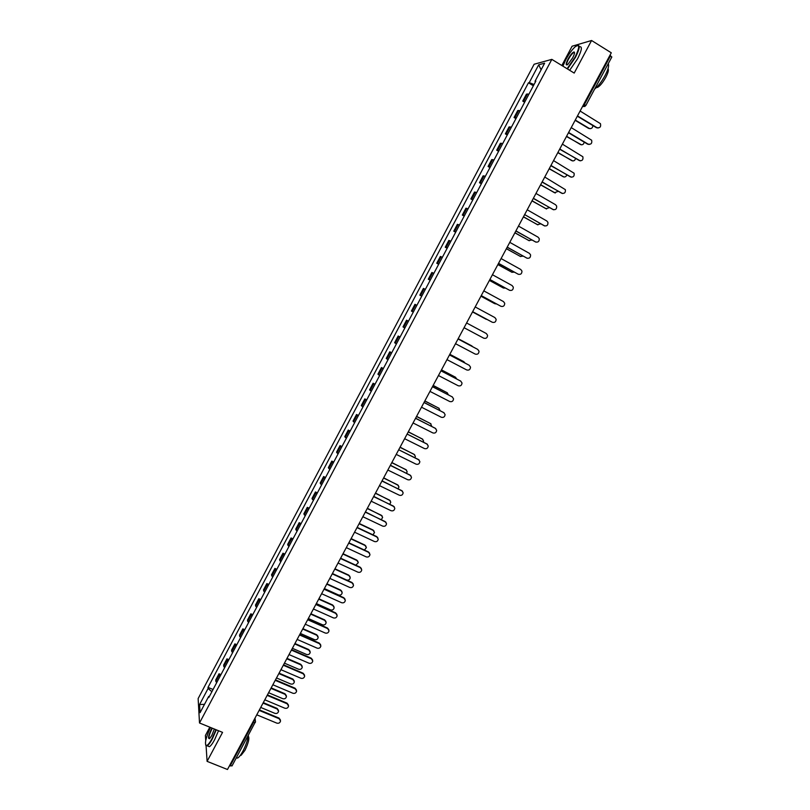 <?xml version="1.0" encoding="UTF-8"?>
<svg xmlns="http://www.w3.org/2000/svg" width="810" height="810" viewBox="0 0 810 810"><rect width="100%" height="100%" fill="white"/><g stroke="black" fill="none" stroke-linecap="round" stroke-linejoin="round"><path stroke-width="1.21" d="M209.81 727.178L205.406 735.46L205.73 740.522M551.833 59.373L534.124 64.243L198.136 698.564L199.503 722.986L551.833 59.373L574.199 73.082L591.573 40.5L611.287 52.802L227.478 769.5L207.097 761.36L222.558 732.372L199.503 722.986M591.573 40.5L572.083 46.221L561.836 65.499M232.045 765.693L230.141 765.956L253.439 722.449L254.299 719.412M229.513 765.703L230.141 765.956M206.084 745.888L207.097 761.36M609.981 55.252L611.692 57.054M528.91 94.173L526.439 94.142L522.754 101.098L525.204 101.159M524.637 102.222L522.754 101.098M520.152 110.676L517.732 110.575L514.046 117.511L516.456 117.653M515.94 118.624L514.046 117.511M511.414 127.15L509.034 126.957L505.369 133.873L507.728 134.106M507.252 134.986L505.369 133.873M502.706 143.573L500.367 143.299L496.712 150.204L499.021 150.508M498.606 151.298L496.712 150.204M494.009 159.945L491.731 159.6L488.076 166.475L490.344 166.86M489.969 167.569L488.076 166.475M485.352 176.276L483.104 175.851L479.469 182.716L481.687 183.181M481.363 183.799L479.469 182.716M476.705 192.567L474.508 192.061L470.883 198.906L473.06 199.452M472.777 199.979L470.883 198.906M468.089 208.818L465.932 208.231L462.318 215.055L464.444 215.673M464.211 216.118L462.318 215.055M459.493 225.018L457.387 224.35L453.772 231.164L455.858 231.852M455.676 232.217L453.772 231.164M450.917 241.177L448.851 240.428L445.257 247.222L447.302 247.992M447.15 248.265L445.257 247.222M442.371 257.286L440.346 256.466L436.762 263.24L438.757 264.09M438.656 264.283L436.762 263.24M433.846 273.355L431.872 272.464L428.287 279.217L430.242 280.139M430.191 280.25L428.287 279.217M425.341 289.383L423.407 288.411L419.833 295.154L421.747 296.156L419.833 295.154M416.856 305.37L414.973 304.327L411.409 311.04L413.282 312.123M416.877 305.34L414.973 304.327M408.402 321.307L406.559 320.193L403.005 326.886L404.828 328.04M408.463 321.195L406.559 320.193M399.968 337.213L398.166 336.018L394.622 342.701L396.404 343.926M400.069 337.011L398.166 336.018M391.554 353.069L389.792 351.793L386.259 358.455L388 359.761M391.706 352.785L389.792 351.793M383.16 368.884L381.449 367.537L377.926 374.179L379.617 375.556M383.353 368.52L381.449 367.537M374.797 384.649L373.116 383.231L369.603 389.863L371.263 391.311M375.03 384.203L373.116 383.231M366.454 400.383L364.814 398.895L361.311 405.506L362.921 407.025M366.727 399.856L364.814 398.895M358.121 416.067L356.532 414.507L353.038 421.099L354.608 422.699M358.445 415.459L356.532 414.507M349.829 431.72L348.28 430.08L344.787 436.661L346.315 438.321M350.193 431.021L348.28 430.08M341.547 447.322L340.038 445.611L336.555 452.172L338.053 453.914M341.952 446.553L340.038 445.611M333.285 462.885L331.817 461.103L328.354 467.643L329.802 469.456M333.74 462.034L331.817 461.103M325.053 478.406L323.625 476.553L320.163 483.084L321.57 484.967M325.549 477.475L323.625 476.553M316.842 493.887L315.454 491.964L312.002 498.474L313.369 500.428M317.378 492.875L315.454 491.964M308.65 509.328L307.304 507.343L303.861 513.834L305.188 515.848M309.228 508.245L307.304 507.343M300.48 524.728L299.173 522.673L295.741 529.143L297.027 531.228M301.097 523.564L299.173 522.673M292.329 540.088L291.063 537.962L287.641 544.411L288.886 546.578M292.987 538.842L291.063 537.962M284.199 555.407L282.974 553.21L279.561 559.649L280.766 561.877M284.897 554.091L282.974 553.21M276.089 570.685L274.904 568.417L271.502 574.837L272.666 577.145M276.838 569.288L274.904 568.417M268.009 585.924L266.865 583.585L263.463 589.994L264.597 592.363M268.788 584.456L266.865 583.585M259.939 601.131L258.835 598.722L255.454 605.111L256.537 607.54M260.769 599.572L258.835 598.722M251.9 616.288L250.837 613.808L247.455 620.187L248.508 622.688M252.76 614.658L250.837 613.808M243.881 631.405L242.848 628.864L239.476 635.222L240.489 637.794M244.782 629.704L242.848 628.864M235.872 646.491L234.89 643.879L231.528 650.217L232.5 652.86M236.824 644.709L234.89 643.879M227.893 661.527L226.942 658.854L223.59 665.172L224.522 667.875M228.876 659.674L226.942 658.854M219.935 676.532L219.024 673.788L215.683 680.096L216.574 682.87M220.958 674.598L219.024 673.788M534.043 84.503L529.244 82.63L538.69 64.8L544.624 63.2L535.005 81.314L535.471 81.8M209.405 696.377L208.696 696.418L208.788 697.552L535.835 81.132L535.005 81.314M208.696 696.418L200.06 712.699L199.584 704.528L208.089 688.48L211.886 691.699M529.244 82.63L528.444 82.812L208.008 687.386L208.089 688.48M533.365 85.779L528.444 82.812M213.06 689.492L208.008 687.386M538.69 64.8L541.12 69.792M204.495 704.335L199.584 704.528M577.074 116.701L577.571 115.982L596.97 127.666C599.977 128.193 601.131 126.856 600.443 123.667L580.183 111.091L580.517 110.261M598.144 128.01L596.443 127.707L577.419 116.245M575.272 120.052L589.083 128.345C591.351 129.043 592.616 128.112 592.869 125.56M590.237 128.689L588.576 128.395L575.171 120.336M568.205 133.255L568.701 132.536L588.121 144.129C591.057 144.666 592.231 143.37 591.644 140.231L571.313 127.656L571.637 126.836M589.204 144.464L587.604 144.15L568.559 132.789M559.366 149.769L559.852 149.05L579.292 160.542C582.167 161.099 583.362 159.833 582.856 156.745L562.464 144.18L562.788 143.37M580.284 160.866L559.73 149.273M566.585 136.272L580.405 144.504C582.461 145.213 583.726 144.413 584.212 142.125M581.479 144.838L566.453 136.515M557.918 152.462L571.749 160.623C573.612 161.322 574.877 160.643 575.515 158.608M572.731 160.937L557.806 152.675M567.101 68.728L575.009 57.257C579.798 47.284 579.899 43.75 575.303 46.666C572.154 49.501 568.974 53.845 565.775 59.697L562.889 66.147M577.49 45.401C580.314 44.975 579.626 48.975 575.424 57.409L567.496 68.972M568.043 59.1C570.544 54.695 572.569 52.316 574.098 51.941C574.938 52.377 574.452 54.351 572.66 57.874L567.911 64.375C565.603 65.823 565.653 64.061 568.043 59.1M574.523 52.691L573.683 52.569C572.123 53.561 570.372 55.789 568.448 59.252C566.686 62.724 566.261 64.608 567.172 64.891M608.219 63.727C609.302 65.438 608.229 69.417 605.009 75.664C601.496 81.962 598.053 86.417 594.662 89.029M608.037 68.678C608.907 69.842 608.158 72.728 605.789 77.335C602.782 82.66 600.018 86.022 597.486 87.429L596.443 87.531M579.383 46.838C582.501 46.069 581.914 50.038 577.601 58.745L569.653 70.288M210.489 727.461C205.861 737.596 204.454 743.631 206.277 745.575C207.644 745.453 209.567 743.124 212.048 738.588L215.916 729.668M216.29 729.82L212.362 738.862C210.327 742.628 208.605 744.947 207.198 745.808L205.639 745.099M214.336 729.02L211.805 735.46L209.729 738.497C207.735 739.135 208.271 736.067 211.329 729.304L212.028 728.089M212.412 728.241L211.643 729.567C209.162 734.802 208.433 737.859 209.436 738.75M248.366 735.399C247.698 740.168 245.865 745.453 242.889 751.235C240.853 754.971 239.092 757.239 237.613 758.059L236.267 757.988M248.285 736.077C249.642 738.072 248.538 742.821 244.954 750.333L241.147 755.254L240.357 755.325M218.528 730.731L214.599 739.773C212.564 743.539 210.833 745.848 209.425 746.709L207.876 746.081M550.547 166.232L551.033 165.513L570.493 176.914C573.308 177.481 574.513 176.246 574.098 173.219L553.635 160.663L553.959 159.853M571.384 177.218L550.921 165.726M541.748 182.655L542.244 181.936L561.715 193.236C564.479 193.813 565.694 192.608 565.35 189.641L544.836 177.096L545.16 176.286M562.504 193.529L542.143 182.128M532.98 199.027L533.466 198.318L552.957 209.517C555.67 210.104 556.895 208.929 556.632 206.013L555.538 204.717L536.058 193.489L536.382 192.679M553.645 209.79L533.385 198.48M549.281 168.602L563.122 176.691C564.813 177.37 566.038 176.813 566.808 175.031M564.003 176.995L549.17 168.794M540.655 184.69L554.506 192.719L558.09 191.373M555.296 193.003L540.564 184.872M532.059 200.748L545.93 208.707L549.352 207.664M546.608 208.97L531.978 200.9M544.806 225.99L524.728 214.65L544.229 225.757C546.892 226.344 548.127 225.2 547.924 222.335L546.801 220.978L527.3 209.841L527.624 209.031M524.232 215.359L524.637 214.812M523.493 216.756L537.364 224.643L540.604 223.884M537.941 224.876L523.412 216.888M515.514 231.65L516 230.941L535.521 241.947C538.134 242.544 539.379 241.431 539.237 238.606L538.083 237.178L518.572 226.142L518.896 225.332M535.987 242.149L515.94 231.063M514.937 232.723L528.829 240.55L531.846 240.033M529.294 240.752L514.876 232.834M506.807 247.89L507.303 247.182L526.834 258.096C529.406 258.694 530.651 257.61 530.57 254.836L529.396 253.348L509.865 242.403L510.189 241.593M527.199 258.269L507.242 247.283M506.412 248.65L520.303 256.406L523.078 256.132M520.668 256.567L506.361 248.741M498.14 264.09L498.626 263.382L518.177 274.205C520.708 274.803 521.964 273.74 521.934 271.016L520.729 269.467L501.177 258.613L501.501 257.813M518.42 274.327L498.585 263.463M497.907 264.526L511.819 272.221L514.279 272.15M512.062 272.342L497.867 264.607M489.483 280.25L489.969 279.541L509.541 290.274C512.031 290.861 513.287 289.828 513.307 287.155L512.082 285.535L492.52 274.782L492.844 273.983M509.672 290.334L489.939 279.602M489.422 280.371L503.344 287.995L505.45 288.097M503.476 288.066L489.392 280.422M480.856 296.359L481.342 295.66L500.924 306.291L481.322 295.69M500.529 306.119L500.924 306.291C503.385 306.879 504.64 305.866 504.701 303.244L503.466 301.573L483.884 290.911L484.208 290.112M494.505 303.568L480.978 296.217L494.89 303.73L496.56 303.963M472.25 312.427L472.736 311.728L492.338 322.269C494.758 322.856 496.014 321.864 496.125 319.282L494.869 317.56L475.267 306.99L475.591 306.2M492.126 322.167L472.726 311.739M472.605 311.961L487.529 319.707M486.273 319.322L472.594 311.982M463.674 328.455L464.15 327.756L483.772 338.205C486.152 338.793 487.417 337.81 487.559 335.279L486.294 333.507L466.681 323.028L466.995 322.238M455.109 344.432L455.595 343.734L475.227 354.091C477.576 354.679 478.852 353.727 479.024 351.226L477.738 349.414L458.116 339.025L458.43 338.236M458.126 339.005L477.586 349.323M473.04 346.903L458.268 338.732L471.997 345.992M446.573 360.379L447.059 359.68L466.702 369.947C469.03 370.524 470.296 369.583 470.509 367.132L469.213 365.269L449.57 354.983L449.884 354.193M449.591 354.942L469.243 365.29M464.93 362.981L463.786 361.665L449.844 354.355M449.854 354.314L463.816 361.675M438.058 376.275L438.544 375.577L458.207 385.752C460.505 386.329 461.771 385.408 462.014 382.988L460.708 381.095L441.055 370.889L441.359 370.109M441.085 370.828L460.849 381.176M456.698 378.938L455.433 377.197L441.45 369.937M441.48 369.876L455.584 377.278M429.573 392.121L430.049 391.433L449.732 401.517C452 402.084 453.266 401.183 453.539 398.803L452.223 396.87L432.55 386.755L432.864 385.975M432.601 386.674L452.476 397.022M448.416 394.814L447.11 392.698L433.117 385.499M433.158 385.418L447.363 392.84M421.109 407.936L421.585 407.248L441.278 417.241C443.526 417.808 444.791 416.917 445.085 414.568L443.769 412.604L424.075 402.58L424.389 401.8M424.136 402.479L444.113 412.827M440.103 410.609L438.807 408.159L424.804 401.021M424.865 400.92L439.162 408.372M412.665 423.701L413.14 423.012L432.844 432.915C435.071 433.482 436.337 432.611 436.651 430.292L435.324 428.298L415.621 418.365L415.935 417.585M415.692 418.243L435.77 428.581M431.77 426.354L430.535 423.569L416.522 416.502M416.583 416.38L430.971 423.853M404.241 439.435L404.716 438.747L424.43 448.558C426.637 449.115 427.903 448.254 428.237 445.976L426.91 443.951L407.197 434.109L427.437 444.305M407.278 433.957L407.501 433.33M423.407 442.027L423.579 440.944L422.273 438.949L408.25 431.943M408.321 431.801L422.8 439.303M395.837 455.119L396.313 454.43L416.046 464.16C418.233 464.707 419.499 463.857 419.853 461.609L418.517 459.564L398.793 449.803L419.124 459.989M398.874 449.661L399.097 449.034M415.044 457.64L415.348 456.303L414.042 454.288L400.008 447.343M400.089 447.181L414.639 454.714M387.464 470.762L387.939 470.073L407.683 479.712C409.85 480.259 411.115 479.419 411.49 477.201L410.143 475.126L390.4 465.466L390.714 464.697M390.501 465.284L410.832 475.632M406.66 473.202L407.136 471.623L405.82 469.587L391.777 462.702M391.868 462.52L406.498 470.073M379.11 486.364L379.576 485.676L399.34 495.224C401.487 495.771 402.752 494.94 403.147 492.753L401.8 490.658L382.036 481.079L382.35 480.31M382.148 480.877L402.55 491.224M398.267 488.693L398.955 486.901L397.629 484.846L383.575 478.022M383.677 477.829L398.368 485.403M370.777 501.927L371.243 501.238L391.027 510.705C393.144 511.242 394.409 510.421 394.824 508.265L393.478 506.139L373.704 496.651L374.007 495.892M373.815 496.429L394.288 506.776M389.863 504.134L390.784 502.139L389.458 500.064L375.394 493.3M375.506 493.087L390.258 500.691M362.465 517.438L362.931 516.76L382.725 526.135C384.831 526.662 386.097 525.862 386.522 523.726L385.165 521.589L365.381 512.183L365.685 511.424M365.512 511.95L386.036 522.288M381.429 519.514L382.634 517.337L381.308 515.241L367.234 508.538M367.355 508.305L382.158 515.929M354.173 532.919L354.648 532.241L374.453 541.525C376.539 542.052 377.804 541.262 378.24 539.146L376.883 536.99L357.089 527.674L357.392 526.915M357.22 527.421L376.64 536.554L377.804 537.759M372.954 534.823L374.503 532.494L373.177 530.378L359.093 523.736M359.286 523.513L372.934 529.953L374.078 531.127M345.91 548.36L346.376 547.671L366.191 556.875C368.267 557.401 369.532 556.612 369.978 554.526L368.631 552.359L348.816 543.125L349.11 542.366M348.958 542.852L368.388 551.904L369.593 553.179M364.429 550.061L366.403 547.611L365.067 545.474L351.064 538.944M351.257 538.69L364.834 545.039L366.019 546.294M337.659 563.75L338.134 563.072L357.959 572.194C360.025 572.7 361.28 571.931 361.746 569.865L360.389 567.678L340.565 558.535L340.858 557.776M340.716 558.242L360.166 567.213L361.392 568.559M355.792 565.198L358.314 562.687L356.977 560.54L343.015 554.081M343.156 553.787L356.764 560.085L357.969 561.411M329.437 579.11L329.903 578.431L349.748 587.463C351.803 587.969 353.059 587.199 353.535 585.164L352.168 582.967L332.333 573.905L332.626 573.156M334.996 568.812L348.705 575.09L350.244 577.722C349.788 579.727 348.543 580.486 346.538 579.98L332.495 573.571L351.955 582.471L353.211 583.899M348.908 575.556L334.915 569.146M348.705 575.09L349.94 576.477M321.236 594.418L321.702 593.75L341.557 602.691C343.592 603.197 344.858 602.438 345.333 600.423L343.977 598.205L324.121 589.235L324.415 588.485M324.294 588.9L343.764 597.699L345.05 599.187M324.395 588.576L338.499 594.955C340.494 595.451 341.729 594.702 342.205 592.717L340.868 590.541L326.754 584.142M326.916 583.818L340.666 590.055L341.921 591.513M313.055 609.697L313.521 609.029L333.396 617.888C335.411 618.384 336.676 617.635 337.162 615.64L335.796 613.413L315.93 604.523L316.234 603.774M316.113 604.169L335.603 612.887L336.909 614.446M316.345 603.561L330.47 609.889C332.464 610.375 333.7 609.636 334.176 607.682L332.839 605.485L318.705 599.147M318.887 598.803L332.647 604.979L333.933 606.508M304.894 624.935L305.36 624.257L325.245 633.035C327.26 633.531 328.516 632.782 329.012 630.808L327.645 628.58L307.77 619.771L308.063 619.022M307.952 619.397L327.463 628.033L328.779 629.654M308.337 618.516L322.471 624.783C324.445 625.269 325.681 624.54 326.177 622.596L324.83 620.399L310.696 614.112M310.888 613.747L324.648 619.873L325.954 621.462M296.764 640.123L297.229 639.454L317.125 648.152C319.12 648.638 320.375 647.899 320.882 645.945L319.515 643.697L299.619 634.979L299.913 634.23M299.811 634.584L319.342 643.14L320.679 644.811M300.348 633.43L314.493 639.637C316.457 640.113 317.692 639.394 318.188 637.47L316.852 635.263L302.697 629.036M302.899 628.661L316.68 634.726L317.996 636.366M288.643 655.28L289.109 654.612L309.015 663.228C311 663.704 312.255 662.975 312.771 661.041L311.404 658.783L291.499 650.146L291.792 649.407M291.701 649.731L311.242 658.206L312.589 659.937M292.38 648.304L306.534 654.46C308.488 654.926 309.724 654.217 310.23 652.313L308.883 650.096L294.729 643.93M294.941 643.535L308.721 649.539L310.048 651.24M280.554 670.396L281.009 669.728L300.935 678.264C302.91 678.729 304.165 678.01 304.682 676.087L303.315 673.829L283.399 665.273L283.692 664.534M283.601 664.838L303.163 673.242L304.519 675.024M284.432 663.147L298.596 669.242C300.54 669.708 301.776 668.999 302.292 667.116L300.935 664.888L286.77 658.773M286.993 658.368L300.783 664.311L302.13 666.063M272.474 685.473L272.94 684.804L292.876 693.249C294.84 693.714 296.085 692.995 296.622 691.102L295.245 688.834L275.319 680.37L275.613 679.63M275.532 679.904L295.103 688.227L296.47 690.059M276.504 677.95L290.679 683.984C292.613 684.44 293.838 683.741 294.364 681.868L293.017 679.641L278.842 673.586M279.075 673.161L292.876 679.053L294.222 680.856M264.425 700.508L264.89 699.84L284.826 708.213C286.791 708.669 288.036 707.96 288.573 706.077L287.196 703.799L267.259 695.415L267.543 694.676M267.482 694.939L287.064 703.181L288.441 705.054M268.596 692.712L282.781 698.686C284.705 699.141 285.93 698.443 286.467 696.6L285.11 694.352L270.935 688.358M271.168 687.913L284.978 693.755L286.335 695.598M256.395 715.503L256.851 714.845L276.807 723.128C278.761 723.583 280.007 722.874 280.543 721.011L279.177 718.733L259.22 710.421L259.504 709.692M259.443 709.924L279.045 718.095L280.432 720.009M260.719 707.434L274.904 713.357C276.817 713.802 278.043 713.114 278.579 711.281L277.233 709.033L263.037 703.1M263.291 702.635L277.101 708.416L278.468 710.309M254.259 719.493L255.535 721.578L255.272 722.52L252.811 722.186M582.481 106.596L584.506 104.328L610.588 55.637M582.512 106.545L585.002 106.424M223.742 666.539L227.104 660.201M231.701 651.544L235.072 645.185M239.679 636.498L243.051 630.129M247.668 621.432L251.059 615.033M255.687 606.315L259.089 599.906M263.726 591.158L267.128 584.739M271.785 575.961L275.197 569.521M279.865 560.733L283.287 554.273M287.965 545.454L291.397 538.984M296.085 530.145L299.528 523.655M304.236 514.785L307.689 508.285M312.397 499.395L315.859 492.875M320.588 483.965L324.061 477.414M328.799 468.484L332.272 461.923M337.021 452.972L340.514 446.391M345.273 437.41L348.776 430.819M353.555 421.808L357.058 415.196M361.847 406.175L365.361 399.543M370.17 390.491L373.693 383.839M378.503 374.767L382.036 368.104M386.866 359.002L390.41 352.32M395.25 343.197L398.803 336.494M403.663 327.341L407.227 320.628M412.087 311.455L415.662 304.712M420.542 295.518L424.126 288.765M429.017 279.541L432.611 272.767M437.511 263.513L441.116 256.729M446.037 247.455L449.651 240.641M454.582 231.346L458.197 224.522M463.148 215.197L466.773 208.352M471.734 199.007L475.379 192.142M480.35 182.766L483.995 175.881M488.987 166.485L492.642 159.58M497.644 150.164L501.309 143.238M506.331 133.792L510.006 126.846M515.028 117.379L518.724 110.413M523.766 100.916L527.462 93.94M215.814 681.494L219.166 675.165M583.899 103.953L585.671 105.624M596.97 127.666L596.443 127.707M588.576 128.395L589.083 128.345M588.121 144.129L587.604 144.15M343.977 598.205L343.764 597.699M335.796 613.413L335.603 612.887M332.647 604.979L332.839 605.485M327.645 628.58L327.463 628.033M324.648 619.873L324.83 620.399M319.515 643.697L319.342 643.14M316.68 634.726L316.852 635.263M311.404 658.783L311.242 658.206M308.721 649.539L308.883 650.096M303.315 673.829L303.163 673.242M300.783 664.311L300.935 664.888M295.245 688.834L295.103 688.227M292.876 679.053L293.017 679.641M287.196 703.799L287.064 703.181M284.978 693.755L285.11 694.352M279.177 718.733L279.045 718.095M277.101 708.416L277.233 709.033M574.391 121.692L575.191 120.214M565.501 138.297L566.291 136.829M556.632 154.862L557.422 153.394M547.793 171.376L548.572 169.918M538.964 187.849L539.744 186.391M530.175 204.272L530.945 202.824M521.397 220.654L522.167 219.216M512.649 236.996L513.418 235.558M503.921 253.287L504.691 251.859M495.224 269.538L495.983 268.11M486.547 285.738L487.306 284.32M477.89 301.907L478.649 300.49M469.253 318.016L470.013 316.609M460.647 334.095L461.406 332.687M452.061 350.123L452.82 348.715M443.505 366.11L444.255 364.713M434.96 382.057L435.719 380.659M426.445 397.963L427.194 396.556M417.95 413.819L418.699 412.422M409.485 429.634L410.235 428.237M401.031 445.409L401.78 444.012M392.607 461.143L393.356 459.746M384.203 476.837L384.952 475.44M375.83 492.49L376.579 491.093M367.467 508.093L368.216 506.695M359.134 523.665L359.883 522.258M350.821 539.187L351.57 537.789M342.529 554.668L343.278 553.271M334.257 570.119L335.006 568.711M326.005 585.519L326.764 584.111M317.773 600.878L318.533 599.471M309.572 616.207L310.331 614.79M301.391 631.486L302.15 630.069M293.23 646.724L293.99 645.307M285.09 661.932L285.849 660.504M276.969 677.089L277.729 675.662M268.869 692.216L269.639 690.778M260.79 707.292L261.559 705.854M582.552 106.454L585.812 105.553L611.844 56.953M254.988 718.126L255.363 720.485M232.004 765.946L255.535 721.578M574.209 52.447L574.098 51.941M596.909 87.075L597.486 87.429M573.683 52.569L574.503 53.075M237.613 758.059L236.469 757.603M240.58 755.021L241.147 755.254M209.425 746.709L207.198 745.808"/></g></svg>
